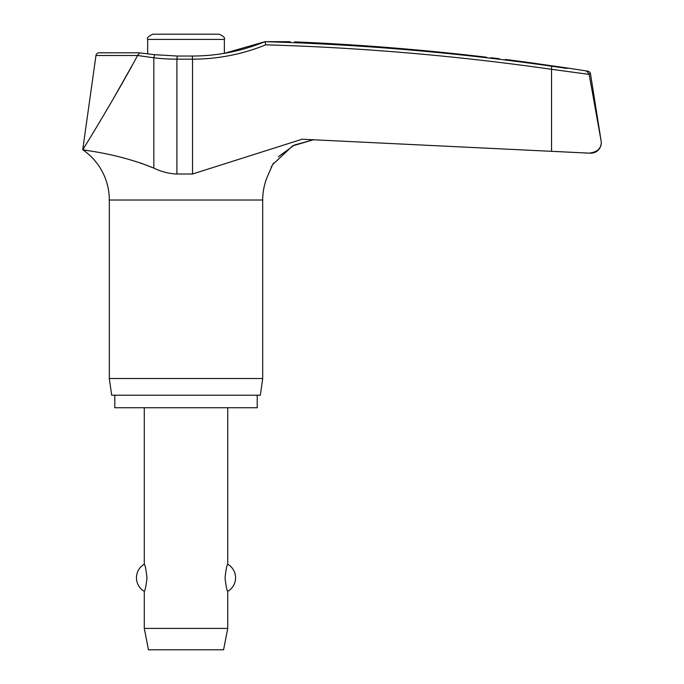 <?xml version="1.0" encoding="UTF-8"?>
<svg xmlns="http://www.w3.org/2000/svg" width="684" height="684" viewBox="0 0 684 684"><rect width="100%" height="100%" fill="white"/><g stroke="black" fill="none" stroke-linecap="round" stroke-linejoin="round"><path stroke-width="1.03" d="M177.25 56.037L154.567 54.677L139.049 52.805L99.06 52.796A3.129 3.129 0 0 0 95.965 55.498L137.501 55.498L153.84 57.789A195.427 194.239 -90 0 0 176.899 59.166L177.25 56.037L192.281 56.037L192.529 59.166A195.427 194.82 90 0 0 265.76 44.836L264.956 41.69L290.161 41.673M590.053 153.13L590.848 153.148A10.431 10.431 0 0 0 601.15 141.084L589.052 73.795L586.539 71.196L589.052 73.795L601.133 141.084L590.497 73.795A3.129 3.129 0 0 0 587.898 71.196A2557.006 2557.006 0 0 0 567.096 67.972L527.449 62.312A2557.006 2557.006 0 0 0 505.399 59.44L505.391 59.44M88.475 150.668L82.721 149.753C81.507 150.172 116.776 152.874 153.84 168.119C161.356 171.744 169.042 173.71 176.899 174.01L192.529 174.01L302.123 139.228L588.83 153.13L551.543 151.309L551.543 69.315L589.146 74.385M257.227 395.215L257.227 407.732L114.801 407.732L114.801 395.215M278.337 156.756L294.522 144.991L313.862 139.647L292.649 145.88L272.625 164.622L267.29 176.84A60.782 60.782 0 0 0 262.699 200.019L262.699 378.517L109.32 378.517L109.32 200.019A60.782 60.782 0 0 0 82.721 149.753L87.441 142.118M262.699 378.517L260.356 395.215L111.672 395.215L109.32 378.517M567.096 68.409L551.74 66.211A2555.775 2547.789 90 0 0 264.956 41.69L224.361 53.326L224.361 39.416C225.275 37.885 223.531 36.149 219.145 34.2L186.014 34.2L219.145 34.2M490.873 57.721L499.234 58.713M273.591 163.048L271.206 167.204M153.789 168.093L140.323 162.895M224.361 39.416L147.667 39.416L147.667 53.848M144.281 407.732L144.281 564.24C145.119 564.787 146.017 569.302 146.983 577.792C146.017 586.291 145.119 590.805 144.281 591.352L144.281 628.408L148.454 649.8L223.574 649.8L227.746 628.408L227.746 591.352C226.908 590.805 226.011 586.291 225.036 577.792C226.011 569.302 226.908 564.787 227.746 564.24L227.746 407.732M144.281 628.408L227.746 628.408M147.667 39.416C146.752 37.885 148.488 36.149 152.883 34.2L186.014 34.2M137.501 55.498L139.527 53.078M601.279 142.717C600.911 148.89 596.764 152.361 588.83 153.13L589.437 153.148M486.623 57.225C510.863 60.089 510.863 60.089 486.623 57.225A2556.835 2555.219 90 0 0 294.522 41.852M137.373 55.874C117.716 92.853 85.346 145.82 82.721 149.753L95.965 55.498M113.022 99.291L132.619 64.578M154.567 54.677L153.84 57.789L153.84 168.119M262.699 200.019L109.32 200.019M589.052 73.795L590.497 73.795M587.898 71.196L586.539 71.196M176.899 174.01L176.899 59.166L192.529 59.166L192.529 174.01M265.76 44.836A2552.645 2544.677 -90 0 1 551.543 69.315L551.74 66.211M227.746 591.352A15.655 15.655 0 0 0 227.746 564.24M144.281 564.24A15.655 15.655 0 0 0 144.281 591.352M192.281 56.037C217.435 55.994 241.657 51.206 264.947 41.69"/></g></svg>
